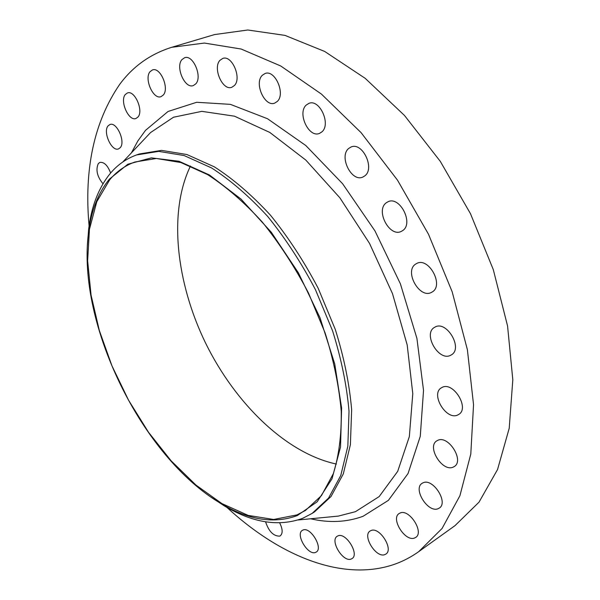<?xml version="1.0" encoding="UTF-8"?>
<svg xmlns="http://www.w3.org/2000/svg" width="600" height="600" viewBox="0 0 600 600"><rect width="100%" height="100%" fill="white"/><g stroke="black" fill="none" stroke-linecap="round" stroke-linejoin="round"><path stroke-width="0.9" d="M423.18 482.752L422.115 483.308C412.695 488.715 427.853 513.082 437.993 508.748L439.312 508.065C448.725 502.515 433.02 477.967 423.18 482.752M437.745 440.347L436.853 440.827C426.51 446.595 442.268 472.215 453.112 467.153L454.29 466.537C464.625 460.597 448.26 434.805 437.745 440.347M441.998 387.48L441.48 387.772C430.08 393.817 446.34 420.938 457.815 414.945L458.662 414.487C470.033 408.263 453.143 380.978 441.998 387.48M434.73 327.255C422.303 333.48 438.877 362.235 450.855 355.147L451.162 354.983C463.597 348.645 446.438 319.68 434.768 327.233L434.73 327.255M415.8 264C403.732 271.02 419.67 299.498 431.67 292.275L432.06 292.058C444.442 285.517 428.595 256.455 416.55 263.565L415.8 264M386.37 202.725C375.12 210.27 389.61 237.817 401.43 231.322L402.57 230.655C414.12 223.597 399.743 195.458 387.862 201.84L386.37 202.725M348.795 148.38C338.513 156.248 351.593 182.7 362.94 177.007L364.748 175.913C375.3 168.517 362.355 141.488 350.933 147.067L348.795 148.38M306.255 105.045C296.993 113.025 308.85 138.315 319.53 133.38L321.81 131.947C331.327 124.41 319.597 98.565 308.85 103.403L306.255 105.045M262.23 75.352C253.935 83.273 264.825 107.415 274.733 103.102L277.267 101.46C285.795 93.968 275.017 69.293 265.035 73.515L262.23 75.352M219.93 60.345C212.49 68.047 222.667 91.11 231.803 87.285L234.382 85.552C242.032 78.248 231.945 54.675 222.743 58.432L219.93 60.345M181.935 59.602C175.215 66.975 184.898 89.062 193.305 85.59L195.772 83.88C202.688 76.867 193.072 54.307 184.613 57.727L181.935 59.602M150.038 71.685C143.903 78.645 153.255 99.892 161.017 96.653L163.282 95.04C169.605 88.41 160.297 66.727 152.483 69.922L150.038 71.685M125.273 94.53C119.573 101.055 128.738 121.59 135.953 118.493L137.962 117.045C143.843 110.828 134.7 89.88 127.44 92.948L125.273 94.53M108.045 125.895C102.653 131.955 111.735 151.942 118.5 148.913L120.248 147.653C125.805 141.877 116.73 121.507 109.927 124.515L108.045 125.895M110.632 173.025C107.7 165.42 104.13 161.88 99.915 162.398L98.317 163.567C95.565 169.83 97.125 176.565 102.983 183.765M265.575 521.82C268.808 531.472 273.517 536.235 279.705 536.123L280.26 535.838C282.952 533.43 282.757 529.118 279.683 522.9M302.985 530.04L302.355 530.362C295.185 534.248 307.95 555.75 315.495 552.435L316.282 552.037C323.468 548.07 310.327 526.38 302.985 530.04M338.025 535.845L337.192 536.265C329.663 540.487 342.952 562.418 351.06 559.08L352.065 558.577C359.603 554.265 345.907 532.148 338.025 535.845M400.215 512.97L399.135 513.525C390.495 518.52 405.007 541.875 414.435 538.05L415.748 537.39C424.388 532.26 409.373 508.732 400.215 512.97M371.1 530.513L370.11 531.015C362.093 535.605 375.968 558.15 384.713 554.655L385.897 554.062C393.923 549.352 379.59 526.627 371.1 530.513M109.373 179.145L127.845 164.22L151.365 157.875L179.04 161.265L209.52 175.028L240.998 199.058L271.365 232.327L298.388 272.835L320.04 317.805L334.74 363.96L341.618 408L340.53 447.007L332.032 478.732L317.175 501.787L297.315 515.558C274.178 524.1 248.805 520.14 221.197 503.685C142.028 457.44 76.5 323.632 88.515 232.733C91.238 210.75 98.19 192.885 109.373 179.145M87.427 245.093L88.695 228.817C91.477 206.257 98.602 187.89 110.062 173.7C117.285 165.007 126.105 158.76 136.523 154.958L158.752 151.365L184.095 155.55L211.56 167.933C230.572 180.203 249.285 196.373 267.697 216.45C285.48 238.47 301.388 262.845 315.405 289.59L332.572 330.817C341.317 358.763 346.8 385.575 349.02 411.248L347.835 446.22L340.77 475.507L328.545 498.09L312.067 513.45L302.7 518.317C278.812 526.972 252.712 522.847 224.4 505.942L210.765 496.965M136.523 154.958L139.26 153.99L161.528 150.368L186.892 154.523L214.38 166.86C233.392 179.093 252.105 195.225 270.51 215.25C288.278 237.225 304.163 261.548 318.165 288.24L335.28 329.4C344.002 357.3 349.455 384.067 351.645 409.71L350.407 444.653L343.298 473.925L331.028 496.507L314.52 511.882L312.067 513.45M89.085 225.96C83.948 168.983 94.117 121.83 119.61 84.488C132.9 66.45 150.262 54.052 171.712 47.303L204.368 43.057L241.147 49.028L280.748 65.985L321.428 94.08L361.095 132.653L397.5 180.157L428.482 234.218L452.19 291.84L467.393 349.733L473.543 404.715L470.79 454.072L459.908 495.75L442.072 528.472L418.695 551.662C409.972 557.857 400.68 562.47 390.817 565.485C339.24 581.1 277.755 554.408 226.897 507.39M171.712 47.303L214.56 34.575L247.808 30L284.962 35.377L324.683 51.45L365.22 78.352L404.49 115.47L440.272 161.333L470.46 213.66L493.29 269.595L507.57 325.98L512.812 379.763L509.213 428.28L497.55 469.515L479.018 502.162L455.018 525.623L418.695 551.662M336.42 464.055C286.267 453.39 235.433 403.785 205.702 343.312C176.16 282.743 168.142 212.167 190.47 166.012M296.955 514.905L273.645 519.472L248.212 515.415L221.94 503.603L195.952 485.062L171.203 460.905L148.507 432.255L128.572 400.222L111.99 365.918L99.315 330.465L91.05 295.028L87.637 260.843L89.453 229.267L96.78 201.728L109.718 179.76C116.595 171.555 124.965 165.637 134.812 162.015L156.368 158.483L180.953 162.555L207.615 174.615C226.065 186.57 244.23 202.312 262.11 221.85C279.382 243.278 294.832 266.985 308.468 292.987L325.163 333.075C333.683 360.24 339.038 386.295 341.235 411.255C341.572 434.947 338.925 455.76 333.315 473.692L321.457 495.615L305.452 510.472L296.955 514.905M331.763 516.735L338.332 516.097L355.447 511.68L379.185 496.567L397.688 471.36L409.342 436.59L412.785 393.675L407.197 344.978L392.505 293.663L369.525 243.39L339.87 197.805L305.805 160.072L269.858 132.472L234.487 116.183L201.825 111.345L173.483 117.24L150.532 132.585L146.002 137.392M131.415 152.858L137.835 140.977L145.485 130.38L168.045 111.48L196.68 102.278L230.377 104.355L267.502 118.725L305.798 145.523L342.57 183.683L374.97 230.917L400.395 283.822L416.91 338.355L423.525 390.39L420.27 436.342L408.045 473.535L388.373 500.377L363.075 516.285C346.718 522.263 329.228 523.095 310.597 518.775M331.718 516.735L298.08 519.99M122.782 162L145.972 137.422M221.197 503.685L224.4 505.942M88.515 232.733L88.695 228.817"/></g></svg>
